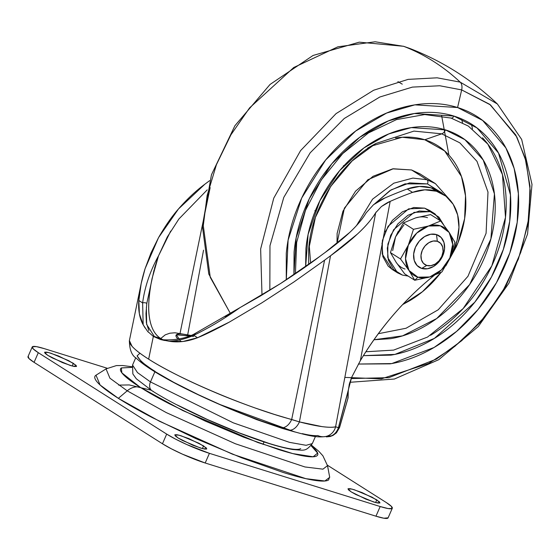 <?xml version="1.0" encoding="UTF-8"?>
<svg xmlns="http://www.w3.org/2000/svg" width="560" height="560" viewBox="0 0 560 560"><rect width="100%" height="100%" fill="white"/><g stroke="black" fill="none" stroke-linecap="round" stroke-linejoin="round"><path stroke-width="0.84" d="M427.49 217.679A28.266 21.406 122.4 0 0 415.618 217.889L430.619 214.592L440.671 220.969L449.19 232.491L454.93 242.256L449.841 257.964L441.973 271.901L429.758 276.969A28.266 21.406 -57.6 0 1 417.886 277.179L414.764 280.266L429.758 276.969L414.764 280.266L404.705 273.896L396.186 262.367A28.266 21.406 122.4 0 0 405.048 269.038M426.762 265.447A13.3 10.073 -57.6 0 1 422.282 250.32A13.3 10.073 -57.6 0 1 437.318 241.276L436.499 234.584A18.62 14.098 122.4 0 0 415.443 247.247A18.62 14.098 122.4 0 0 421.715 268.415L426.762 265.447L423.43 263.361L421.407 259.756L421.008 255.178L422.282 250.32L425.047 245.931L428.876 242.669L433.188 241.031L437.318 241.276L440.65 243.362L442.673 246.967L443.079 251.545L441.798 256.403L439.04 260.792L435.211 264.054L430.899 265.692L426.762 265.447L421.715 268.415A18.62 14.098 122.4 0 0 442.771 255.759A18.62 14.098 122.4 0 0 436.499 234.584L437.318 241.276A13.3 10.073 -57.6 0 1 441.798 256.403A13.3 10.073 -57.6 0 1 426.762 265.447M434.966 213.871L443.527 224.637L438.872 217.105L430.129 211.638L434.966 213.871L429.464 210.385L424.627 208.152L430.129 211.638L419.272 211.001L407.953 215.285L397.908 223.846L390.656 235.375L387.303 248.122L388.36 260.148L393.666 269.612L402.409 275.079L408.107 276.052L402.409 275.079L397.572 272.846L387.723 257.558L387.891 244.097L393.603 229.74L414.071 212.366L430.129 211.638L424.627 208.152L408.569 208.873L388.101 226.254L382.389 240.611L382.221 254.065L392.07 269.353L397.572 272.846M396.186 262.367L404.705 273.896L414.764 280.266L409.024 270.508L400.505 258.979L390.446 252.609L396.186 262.374L390.446 252.609L395.535 236.901L403.403 222.957L415.611 217.896M403.921 224.924L395.535 236.901L392.7 250.6M415.625 217.889L403.403 222.957L395.535 236.901L390.446 252.609L400.505 258.979L408.373 245.042L413.455 229.334L403.403 222.957L413.455 229.334L428.456 226.03L440.671 220.969L430.619 214.592L415.618 217.889M429.891 210.658L424.627 208.152L413.77 207.508L402.451 211.799L392.406 220.36L385.154 231.889M381.99 242.956L382.858 256.655L388.164 266.119L392.497 269.626M413.455 229.334L408.373 245.042A28.266 21.406 -57.6 0 1 428.456 226.03L413.455 229.334M454.93 242.256L449.19 232.491A28.266 21.406 -57.6 0 1 449.841 257.964L454.93 242.256M441.973 271.901L449.841 257.964A28.266 21.406 -57.6 0 1 429.758 276.969L441.973 271.901M414.764 280.266L417.886 277.179A28.266 21.406 -57.6 0 1 409.024 270.508L414.764 280.266M400.505 258.979L409.024 270.508A28.266 21.406 -57.6 0 1 408.373 245.042L400.505 258.979M408.373 245.042L416.759 233.065L428.456 226.03L440.328 225.82L449.19 232.491L452.676 244.258L449.841 257.964L441.455 269.934L429.758 276.969L417.886 277.179L409.024 270.508L405.538 258.748L408.373 245.042M421.715 268.415L427.504 268.758L433.538 266.476L438.9 261.905L442.771 255.759L444.556 248.962L443.996 242.55L441.161 237.503L436.499 234.584L430.71 234.241L424.676 236.53L419.314 241.094L415.443 247.247L413.658 254.044L414.218 260.456L417.053 265.503L421.715 268.415M449.19 232.491L440.671 220.969L428.456 226.03A28.266 21.406 -57.6 0 1 449.19 232.491M180.908 341.691L176.372 334.782L193.585 336.42M153.265 391.37A8.316 6.293 -57.6 0 1 152.04 390.789A8.316 6.293 -57.6 0 1 150.465 381.913L233.31 422.842L289.492 442.351L306.11 445.305L312.319 443.604C305.459 451.738 304.717 450.387 292.705 449.512C281.176 447.594 265.307 442.827 245.091 435.204C212.016 422.786 173.089 404.25 152.11 390.831L136.297 378.77L132.853 373.926L132.545 365.064L137.48 372.596L150.465 381.913L154.882 371.805L150.465 381.913L137.48 372.596L132.545 365.064L135.765 357.686M155.085 371.343C145.411 365.47 139.412 360.304 137.095 355.845L141.533 361.921L154.161 371.049L173.754 382.354L198.429 394.737L219.135 404.145L240.261 412.958L260.61 420.693L279.062 426.916A13.3 8.512 107.3 0 0 280.49 427.567A13.3 8.512 -72.7 0 0 291.676 419.489L324.59 260.183L293.895 281.981L261.716 302.925L229.425 322.049C216.279 329.252 205.653 334.481 197.54 337.736C187.6 341.572 178.108 342.741 169.078 341.229L160.615 339.57L153.342 336.434L148.645 359.156C156.408 364.098 166.159 369.509 177.891 375.389C188.678 380.828 201.159 386.547 215.341 392.56C226.415 397.313 239.736 402.472 255.297 408.044L274.302 414.393L299.418 421.897L321.979 426.615C328.776 427.448 333.319 427.497 335.601 426.776L375.669 212.793C371.637 219.422 365.54 226.52 357.385 234.08C350.364 240.646 341.411 247.884 330.519 255.801L299.418 421.897L330.519 255.801A392.371 297.129 122.4 0 0 324.59 260.183L291.676 419.489C247.905 407.96 179.725 379.204 148.645 359.156L153.342 336.434L147.511 331.247L143.171 324.8C139.566 318.304 138.124 310.205 138.831 300.51L141.162 283.626L145.075 268.702L150.997 252.924L158.557 237.594C165.27 225.918 171.906 216.384 178.465 208.978C187.068 199.108 195.853 190.862 204.827 184.233A392.371 297.129 -57.6 0 1 209.342 180.887M159.306 338.751L154.35 336.504L162.596 339.535L160.713 338.485C154.427 334.502 150.591 326.977 149.205 315.91C148.169 307.447 148.757 296.912 150.955 284.298L152.04 278.635L158.508 255.843L167.293 236.971L178.892 218.995L207.214 189.868L178.892 218.995M210.147 187.607L180.068 333.186L210.147 187.607M439.362 191.891A51.541 39.032 122.4 0 0 431.13 187.866L436.45 191.24A51.541 39.032 -57.6 0 1 444.675 195.265A51.541 39.032 -57.6 0 1 452.592 252.469M325.283 436.576A13.3 12.908 -98.3 0 0 334.859 428.995A13.3 12.908 81.7 0 1 325.297 436.569A13.3 12.908 81.7 0 1 317.793 435.54C314.741 435.96 309.582 435.33 302.316 433.636M325.199 252.427C335.23 245.119 343.371 238.483 349.615 232.526C357.056 225.505 362.579 218.939 366.184 212.835L366.184 212.835C362.446 219.107 356.923 225.673 349.615 232.526L325.199 252.427A392.371 297.129 122.4 0 0 319.27 256.809L280.63 283.493L240.086 307.573C224.588 318.563 209.139 327.817 193.746 335.328L197.54 337.736L182.966 341.488L169.078 341.229C177.31 340.907 185.528 338.94 193.746 335.328C185.528 338.94 177.31 340.907 169.078 341.229L168.504 341.138M324.975 436.625C319.291 437.122 314.076 437.724 288.127 429.947L280.385 427.532C249.109 417.781 208.208 400.505 177.716 384.615C157.318 373.989 143.535 365.211 136.36 358.274C131.824 355.6 129.5 349.713 129.395 340.613L132.062 346.332C135.317 349.951 140.847 354.221 148.645 359.156C135.261 350.602 128.842 344.421 129.388 340.613L141.162 283.626M450.506 256.389L452.081 253.491L457.065 240.492L458.969 227.304L457.646 214.935L453.187 204.295L445.942 196.196L436.45 191.24L424.858 189.826L412.538 192.381A392.371 297.129 122.4 0 0 390.166 201.39L383.754 235.508M381.668 246.624L360.353 360.647C370.244 344.106 381.458 328.608 393.988 314.167C406.525 299.719 420.042 286.706 434.553 275.121C405.321 298.55 380.59 327.061 360.353 360.647L351.617 377.426L360.353 360.647L390.166 201.39A392.371 297.129 -57.6 0 1 412.538 192.381A51.541 39.032 -57.6 0 1 436.45 191.24L431.13 187.866A51.541 39.032 122.4 0 0 407.225 189.007L412.538 192.381L407.225 189.007A392.371 297.129 122.4 0 0 384.853 198.016L373.415 204.806M339.647 427.056L347.893 398.377L348.271 390.852L349.286 384.174L351.617 377.426L338.436 427.602L339.647 427.056M145.18 328.097L143.178 324.8L142.625 302.918L143.171 324.8L139.377 313.852L138.831 300.51L142.625 302.918C144.725 286.972 150.017 271.278 158.508 255.843L170.73 231.042M319.27 256.809C308.966 264.628 296.086 273.525 280.63 283.493L260.379 296.023L240.086 307.573C224.588 318.563 209.139 327.817 193.746 335.328L194.306 333.963L193.746 335.328L197.54 337.736L229.425 322.049L261.716 302.925L293.895 281.981L324.59 260.183A392.371 297.129 -57.6 0 1 330.519 255.801L357.385 234.08C365.442 226.646 371.539 219.548 375.669 212.793L376.229 211.932M381.395 206.556L390.166 201.39C388.402 201.978 385.483 203.7 381.395 206.556L375.669 212.793L335.601 426.776C329.469 428.176 317.401 426.545 299.418 421.897L291.676 419.489A13.3 8.512 107.3 0 1 280.49 427.567M209.643 180.663A392.371 297.129 122.4 0 0 204.827 184.233L178.465 208.978L158.557 237.594L145.075 268.702C141.498 280.133 139.412 290.738 138.831 300.51L142.625 302.918A3.325 1.834 6 0 1 146.797 303.359L150.955 284.298C148.722 297.745 148.134 308.287 149.205 315.91C150.647 327.103 154.483 334.628 160.713 338.485L154.35 336.504L146.643 324.401L146.384 307.391M159.341 338.758C160.104 340.459 181.286 341.187 194.306 333.942L240.086 307.573L225.106 316.589M203.546 250.159L187.726 334.649L203.546 250.159M366.184 212.835L373.548 204.701C379.015 200.886 382.781 198.66 384.853 198.016A392.371 297.129 -57.6 0 1 407.225 189.007L419.538 186.452L431.13 187.866L438.501 191.31M324.163 436.688L331.569 435.778C334.691 434.35 336.973 431.655 338.415 427.686L335.601 426.776A13.3 12.908 81.7 0 1 334.859 428.995A13.3 12.908 -98.3 0 0 335.601 426.776L338.415 427.686L339.57 427.518L336.434 432.845L333.039 435.407L330.197 436.499L326.361 436.891M348.082 397.901L348.271 390.852L338.534 427.595M288.232 429.975A13.3 8.512 -72.7 0 0 299.418 421.897A13.3 8.512 107.3 0 1 288.232 429.975A13.3 8.512 107.3 0 1 286.804 429.331M339.549 427.399L338.415 427.686M331.576 435.771L330.484 436.219M395.234 237.601L398.181 231.462M148.841 330.673L146.37 322.784L145.985 313.607L146.797 303.359L154.126 269.696M154.441 268.499L158.508 255.843C150.017 271.278 144.725 286.972 142.625 302.918A3.325 1.834 -174 0 1 146.797 303.359M194.306 333.963L195.216 334.068M159.446 338.786L154.35 336.504M147.511 331.247L148.288 332.136M153.342 336.434L160.615 339.57L164.717 340.501M177.226 404.943L207.571 419.58L239.673 433.048L268.653 443.289C277.382 446.012 284.529 447.832 290.087 448.756C295.645 449.673 299.187 449.624 300.72 448.602M315.42 436.513L312.319 443.604L306.11 445.305L289.492 442.351L233.31 422.842L150.465 381.913A8.316 6.293 122.4 0 0 152.04 390.789M139.489 353.633L137.095 355.845M295.099 432.026L282.359 428.442L256.494 419.552L218.274 403.886M295.05 432.012L218.421 403.956M178.031 339.129L177.996 339.094C175.868 336.896 175.399 335.405 176.596 334.607C177.793 333.809 180.565 333.774 184.905 334.488L190.33 335.601M118.636 385.105L129.262 384.937L151.361 390.25M329.637 476.91L328.608 479.955C326.424 481.404 321.37 481.474 313.446 480.165C305.522 478.849 295.33 476.252 282.877 472.374L241.563 457.765L195.783 438.571L152.516 417.697C139.104 410.725 127.708 404.271 118.349 398.335L100.114 385.021L96.012 375.193L106.043 368.893L109.928 378.21L127.211 390.824A16.625 12.593 -57.6 0 1 140.245 387.31L121.891 372.883L121.324 367.969L131.852 367.388L121.408 367.913C119.574 369.138 120.288 371.427 123.55 374.787C126.812 378.147 132.377 382.319 140.245 387.31A16.625 12.593 122.4 0 0 127.211 390.824L109.928 378.21L106.043 368.893L116.41 365.582L122.556 365.526L131.985 366.737M311.472 445.151L318.766 451.248L322.896 455.798L327.516 465.654L322.931 469.168L304.934 466.963L235.375 443.758L166.222 412.573L127.211 390.824L166.222 412.573L235.375 443.758L304.934 466.963L322.931 469.168L327.516 465.654L329.714 477.295L324.87 480.998L305.879 478.674L232.484 454.181L159.516 421.281L118.349 398.335L127.211 390.824L118.349 398.335C108.983 392.399 102.361 387.429 98.476 383.425C94.591 379.428 93.744 376.698 95.928 375.242M72.184 366.016L73.367 363.321L76.552 366.317L72.492 366.093L62.496 362.621L47.747 355.334L45.038 353.304L44.695 352.191L46.76 352.156L50.932 353.22L68.705 360.675L76.076 365.351L76.419 366.464L74.354 366.499L70.189 365.435L52.409 357.98L47.747 355.334L44.562 352.338L48.622 352.562L58.618 356.034L73.367 363.321L72.184 366.016M202.405 448.588L203.581 445.893L206.773 448.889L202.706 448.665L192.71 445.193L177.968 437.913L175.259 435.876L174.909 434.763L176.974 434.735L181.146 435.799L198.919 443.254L206.29 447.923L206.64 449.043L204.568 449.071L200.403 448.007L182.623 440.552L177.968 437.913L174.776 434.917L178.836 435.141L188.839 438.606L203.581 445.893L202.405 448.588M375.606 502.551L376.782 499.856L379.974 502.859L375.914 502.635L365.911 499.163L351.169 491.876L348.46 489.846L348.11 488.726L350.182 488.698L354.347 489.762L372.127 497.217L379.498 501.893L379.841 503.006L377.776 503.034L373.604 501.977L355.831 494.515L351.169 491.876L347.977 488.88L352.044 489.104L362.04 492.576L376.782 499.856L375.606 502.551M28.252 356.356L28.917 358.484L34.076 362.355L162.456 443.765L171.332 448.798L182.574 454.216L205.191 463.001L375.956 516.201L383.894 518.224L388.115 517.825M28.007 356.629A33.25 4.34 23.6 0 0 34.076 362.355L38.297 352.688L34.076 362.355L162.456 443.765L166.684 434.098L162.456 443.765A33.25 4.34 23.6 0 0 205.191 463.001L209.419 453.334L205.191 463.001L375.956 516.201L380.184 506.534L209.419 453.334A33.25 4.34 -156.4 0 1 166.684 434.098L38.297 352.688A33.25 4.34 -156.4 0 1 32.228 346.962A33.25 4.34 -156.4 0 1 44.352 348.656L107.17 368.235L44.352 348.656L36.414 346.633L32.473 346.689L33.138 348.817L38.297 352.688L166.684 434.098L175.56 439.131L186.795 444.549L209.419 453.334L380.184 506.534L388.122 508.557L392.056 508.508L391.398 506.38L386.239 502.509L327.432 465.213L386.239 502.509A33.25 4.34 -156.4 0 1 392.301 508.235A33.25 4.34 -156.4 0 1 380.184 506.534L375.956 516.201A33.25 4.34 23.6 0 0 388.08 517.902L392.308 508.221M311.08 445.69L317.639 453.103L313.166 456.785L292.775 453.593L257.971 442.575L182.812 410.564L140.245 387.31C148.106 392.294 157.675 397.719 168.945 403.571L205.289 421.106L243.733 437.227L278.439 449.498C288.904 452.76 297.458 454.937 304.115 456.043C310.772 457.142 315.014 457.086 316.855 455.861C318.689 454.643 317.975 452.347 314.713 448.987L311.087 445.69M420.714 174.321L411.565 169.967L426.965 179.732A3.325 2.128 107.3 0 1 427.483 183.918L409.647 182.868L391.055 189.91L374.654 203.854L389.963 190.582L405.013 183.876L427.483 183.918A3.325 2.128 -72.7 0 0 426.965 179.732L412.895 178.087L393.806 183.183L372.547 199.178L356.552 225.512L372.547 199.178L393.806 183.183L412.895 178.087L426.965 179.732L411.565 169.967L393.239 168.77L367.871 179.739L344.386 208.138L337.015 243.439M445.844 265.804L457.961 242.802L464.632 218.582L465.514 195.832L461.475 176.547L444.654 150.941L424.76 139.755L441.756 133.833L459.837 142.849L476.987 161.35L487.991 192.059L486.087 233.289L467.95 276.311L438.207 309.785L406.07 328.244L378.315 333.718L406.07 328.244L438.207 309.785L467.95 276.311L486.087 233.289L487.991 192.059L476.987 161.35L459.837 142.849L441.756 133.833A6.65 4.256 -72.7 0 0 445.466 129.885L411.278 127.61L388.745 133.938L363.951 147.924L339.689 170.59L319.9 200.69L308.105 234.395L305.648 266.707M402.689 304.535L422.464 291.704L441.168 272.328L436.877 277.599C428.813 286.965 419.797 294.644 409.843 300.629L402.675 304.556M305.634 266.714L305.921 248.766C307.216 234.787 310.863 220.941 316.848 207.235C322.84 193.529 330.715 181.006 340.48 169.659C350.252 158.319 361.165 149.023 373.226 141.764C385.287 134.512 397.572 129.857 410.095 127.799C422.611 125.741 434.399 126.434 445.466 129.885L464.926 139.685L483.245 160.048L494.424 193.9L490.903 238.875L469.63 284.557L436.723 318.521L402.549 335.874L373.94 339.766L390.537 338.681C403.053 336.623 415.338 331.968 427.399 324.716C439.46 317.464 450.373 308.161 460.145 296.821C469.91 285.474 477.785 272.951 483.777 259.245C489.762 245.539 493.409 231.693 494.704 217.714C495.999 203.728 494.851 190.673 491.26 178.542C487.669 166.411 481.908 156.135 473.97 147.7C466.039 139.272 456.54 133.329 445.466 129.885A6.65 4.256 107.3 0 1 441.756 133.833L413.938 131.096L375.795 143.507C339.605 163.226 311.094 208.18 308.686 249.326L308.651 264.579L308.686 249.326L315.406 217.385L330.68 186.459L352.065 161.007L375.795 143.507L413.938 131.096L441.756 133.833L424.76 139.755L402.234 137.256L371.567 146.006M453.852 116.053L414.344 113.512L388.283 120.953L359.646 137.354L331.765 163.828L309.246 198.821L296.156 237.762L293.909 274.778L294.07 252.182C295.554 236.173 299.726 220.325 306.579 204.631C313.439 188.937 322.455 174.594 333.641 161.602C344.827 148.617 357.322 137.97 371.133 129.668C384.944 121.359 399.014 116.025 413.343 113.673C427.679 111.314 441.182 112.105 453.852 116.053A3.325 2.128 107.3 0 1 451.052 118.076A3.325 2.128 -72.7 0 0 453.852 116.053C466.522 120.008 477.4 126.805 486.486 136.458C495.572 146.111 502.173 157.885 506.282 171.773C510.398 185.661 511.714 200.613 510.223 216.622C508.739 232.631 504.567 248.486 497.714 264.18C490.854 279.874 481.838 294.217 470.652 307.202C459.466 320.194 446.971 330.841 433.16 339.143C419.356 347.445 405.279 352.779 390.95 355.138L363.398 355.649L394.926 354.403L434.378 338.401L474.817 302.176L491.4 277.102L503.349 249.396L509.719 221.27L510.454 194.901L498.519 153.062L477.015 127.939L453.852 116.053M450.695 117.915A3.325 2.128 -72.7 0 0 451.052 118.076A3.325 2.128 107.3 0 1 450.695 117.915M286.293 279.818L288.113 240.128L301.7 198.037L325.675 159.964L355.677 131.026L386.638 113.05L414.848 104.853L457.583 107.52L461.664 89.908L439.803 85.764L412.405 87.101L379.806 97.013L344.197 118.531L310.156 152.845L283.787 197.393L269.976 245.728L269.836 290.29L269.976 245.728L283.787 197.393L310.156 152.845L344.197 118.531L379.806 97.013L412.405 87.101L439.803 85.764L461.664 89.908A8.316 5.32 -72.7 0 0 460.194 82.131L437.129 77.812L408.135 79.38L373.632 90.237L336.077 113.61L300.58 150.612L273.756 198.149L260.645 248.997L261.996 295.057L260.645 248.997L273.756 198.149L300.58 150.612L336.077 113.61L373.632 90.237L408.135 79.38L437.129 77.812L460.194 82.131A399.021 255.346 -72.7 0 0 403.781 46.361L375.151 41.776L337.89 46.809L293.769 67.501L249.585 107.891L230.916 134.82L216.44 164.633L207.123 195.538L203.287 225.624L210.266 277.361L230.293 313.278L210.266 277.361L203.287 225.624L207.123 195.538L216.44 164.633L230.916 134.82L249.585 107.891L293.769 67.501L337.89 46.809L375.151 41.776L403.781 46.361A8.316 5.32 -72.7 0 0 403.557 46.284A8.316 5.32 -72.7 0 0 403.333 46.221M402.269 84.168L397.894 81.606M448.917 155.141L441.658 115.787M461.538 118.895L462.525 122.717L461.538 118.895M403.557 46.284A8.316 5.32 107.3 0 1 403.781 46.361L409.766 48.44L403.781 46.361A399.021 255.346 107.3 0 1 460.194 82.131L497.413 104.02L460.194 82.131A8.316 5.32 107.3 0 1 461.664 89.908L490.462 104.902L516.88 137.067L526.036 161.231L530.236 190.659L527.947 224.077L518.357 259.168L501.823 292.999L479.864 322.742L454.748 346.444L428.82 363.363L381.381 378.84L344.848 377.405M471.471 124.096L472.472 128.877M351.12 378.574L388.857 377.65L436.436 359.072L461.72 340.69L485.653 315.931L506.023 285.768L520.821 252.266L528.85 218.12L529.991 186.018L525.14 157.962L515.781 134.988L489.755 104.356L461.664 89.908L457.583 107.52L482.657 120.449L505.855 147.896L514.15 168.483L518.378 193.627L517.202 222.355L509.852 252.854L496.447 282.695L478.107 309.463L456.652 331.345L434.07 347.487L391.776 363.566L358.386 364.035M286.272 279.832L286.272 253.463C287.868 236.299 292.334 219.303 299.691 202.482C307.041 185.654 316.708 170.282 328.699 156.352C340.69 142.429 354.088 131.019 368.893 122.115C383.698 113.211 398.783 107.492 414.148 104.965C429.52 102.438 443.996 103.292 457.583 107.52C471.17 111.755 482.832 119.049 492.569 129.395C502.306 139.748 509.383 152.369 513.793 167.258C518.203 182.147 519.61 198.177 518.021 215.341C516.425 232.505 511.959 249.501 504.609 266.329C497.252 283.15 487.585 298.529 475.594 312.452C463.603 326.375 450.205 337.792 435.4 346.696C420.595 355.6 405.51 361.319 390.145 363.846L358.372 364.056M295.421 273.756L296.66 242.431L305.466 210.406L321.202 180.047L342.72 153.58L368.445 132.937L396.459 119.616L424.676 114.562L451.031 118.069L468.293 126.042L487.851 144.137L502.474 174.622L505.491 217.371L491.834 265.825L463.12 308.609L427.532 337.064L393.617 350.105L365.855 351.764M482.503 137.795C491.351 147.203 497.784 158.676 501.795 172.207C505.799 185.745 507.08 200.312 505.631 215.915C504.189 231.518 500.122 246.967 493.437 262.255C486.759 277.55 477.967 291.522 467.068 304.185C456.169 316.841 443.996 327.215 430.535 335.307M309.148 244.44L310.646 263.144M395.549 138.033C405.881 136.332 415.625 136.906 424.76 139.755C433.902 142.604 441.742 147.511 448.294 154.469C454.846 161.434 459.606 169.918 462.574 179.935C465.535 189.952 466.487 200.732 465.416 212.275C464.345 223.825 461.335 235.256 456.393 246.575L445.753 265.972M336.854 174.034L338.072 172.599M449.029 198.961L435.379 183.617L426.965 179.732L435.379 183.617L419.972 173.852L411.565 169.967L392.693 168.854L373.023 176.302L355.558 191.184L342.951 211.225L337.127 233.38L337.001 243.446M427.483 183.918L442.967 194.145L441.854 192.906L427.483 183.918M160.741 338.499L165.228 334.852L169.813 333.214L174.972 332.773L190.813 335.412M438.27 191.17L443.59 194.537M348.054 398.013L339.57 427.518M263.004 444.367L264.061 441.938M28 356.643L32.221 346.976M314.909 210.581L315.637 211.043M230.279 313.292L208.789 274.05L202.37 226.079L211.456 174.769L234.899 125.741L270.053 84.441L313.061 55.468L359.254 42.168L403.571 46.284L409.766 48.44C442.645 61.194 471.863 79.723 497.413 104.02L521.675 139.454L532 184.408L527.555 234.024L508.984 283.115L478.303 326.536L438.739 359.695L394.38 379.029L349.79 382.305M375.795 143.507L367.563 148.141M343.399 165.648L344.134 166.117"/></g></svg>
